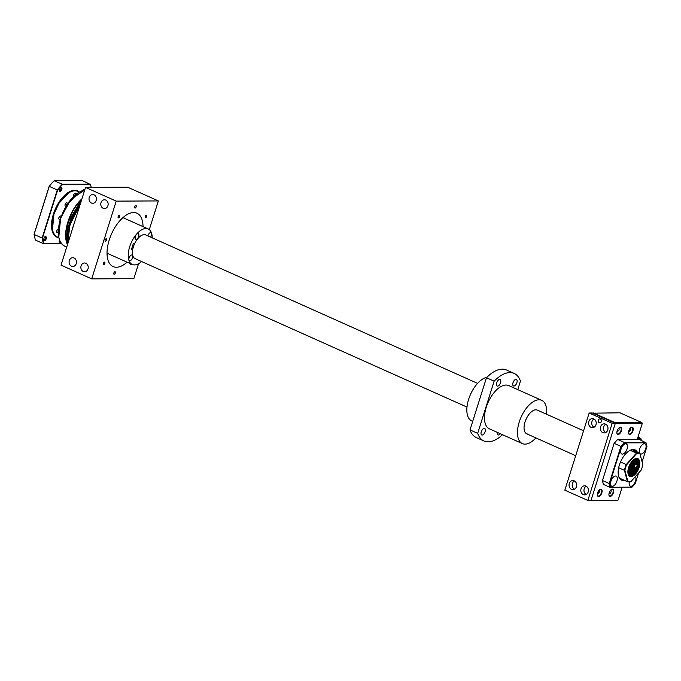 <?xml version="1.0" encoding="UTF-8"?>
<svg xmlns="http://www.w3.org/2000/svg" width="681" height="681" viewBox="0 0 681 681"><rect width="100%" height="100%" fill="white"/><g stroke="black" fill="none" stroke-linecap="round" stroke-linejoin="round"><path stroke-width="1.02" d="M623.805 480.062A16.225 8.206 -65.9 0 1 623.268 480.096A16.225 8.206 -65.9 0 1 621.43 479.722A16.225 8.206 -65.9 0 1 618.331 475.108M629.176 450.856A16.225 8.206 -65.9 0 1 632.845 449.715A16.225 8.206 -65.9 0 1 634.683 450.09A16.225 8.206 -65.9 0 1 636.522 451.631M624.545 480.394A16.557 8.368 -65.9 0 1 623.43 480.514A16.557 8.368 -65.9 0 1 618.365 475.27A16.557 8.368 -65.9 0 1 629.321 450.771A16.557 8.368 -65.9 0 1 633.194 449.528A16.557 8.368 -65.9 0 1 637.263 451.963M615.556 476.01A5.516 2.792 114.1 0 0 611.146 480.607A5.516 2.792 114.1 0 0 611.674 486.208A5.516 2.792 114.1 0 0 612.296 486.336A5.516 2.792 114.1 0 0 616.705 481.739A5.516 2.792 114.1 0 0 616.177 476.138A5.516 2.792 114.1 0 0 615.556 476.01M629.329 481.952A5.516 2.792 114.1 0 0 630.291 486.123A5.516 2.792 114.1 0 0 630.912 486.251A5.516 2.792 114.1 0 0 635.024 482.378A5.516 2.792 114.1 0 0 635.424 476.572M639.876 453.452A5.516 2.792 114.1 0 0 640.446 453.904A5.516 2.792 114.1 0 0 641.076 454.031A5.516 2.792 114.1 0 0 645.486 449.434A5.516 2.792 114.1 0 0 644.958 443.833A5.516 2.792 114.1 0 0 644.328 443.706A5.516 2.792 114.1 0 0 640.387 447.255A5.516 2.792 114.1 0 0 639.612 453.01M625.711 443.791A5.516 2.792 114.1 0 0 621.302 448.387A5.516 2.792 114.1 0 0 621.83 453.989A5.516 2.792 114.1 0 0 622.46 454.116A5.516 2.792 114.1 0 0 626.869 449.52A5.516 2.792 114.1 0 0 626.333 443.918A5.516 2.792 114.1 0 0 625.711 443.791M638.582 473.023L635.305 483.425A30.832 15.586 -65.9 0 1 631.994 487.145L610.653 487.247A30.832 15.586 -65.9 0 1 609.674 483.544L621.319 446.617A30.832 15.586 -65.9 0 1 624.63 442.897L645.98 442.795A30.832 15.586 -65.9 0 1 646.848 445.936A30.832 15.586 -65.9 0 1 646.95 446.498L642.098 461.88M624.63 442.897L624.409 442.48A31.156 15.748 114.1 0 0 620.927 446.387L621.319 446.617M646.822 445.774A31.156 15.748 114.1 0 0 646.788 445.621A31.156 15.748 114.1 0 0 645.877 442.378L624.409 442.48L617.684 439.475A31.156 15.748 114.1 0 0 614.202 443.382L620.927 446.387L609.214 483.544L609.674 483.544M645.98 442.795L639.153 439.373L617.395 439.662A30.832 15.586 114.1 0 0 614.083 443.374L602.489 480.539L609.214 483.544A31.156 15.748 114.1 0 0 610.236 487.434L610.653 487.247M614.083 443.374L602.489 480.539A31.156 15.748 114.1 0 0 602.6 481.186A31.156 15.748 114.1 0 0 603.511 484.429L610.236 487.434L631.994 487.145M602.438 480.309A30.832 15.586 114.1 0 0 602.54 480.871A30.832 15.586 114.1 0 0 602.574 481.024M636.905 452.244C634.411 451.903 633.39 451.443 633.832 450.856L637.271 452.21M633.73 451.597L633.832 450.856M633.773 451.409L636.548 452.507M638.523 459.105A9.704 4.903 114.1 0 0 634.454 459.147A9.704 4.903 114.1 0 0 628.614 467.524A9.704 4.903 114.1 0 0 628.027 473.508A9.704 4.903 114.1 0 0 633.032 475.993A9.704 4.903 114.1 0 0 639.11 467.481A9.704 4.903 114.1 0 0 639.323 460.271L638.523 459.105C639.842 460.807 639.851 463.548 638.54 467.328A9.253 4.673 114.1 0 0 637.28 458.9A9.253 4.673 114.1 0 0 634.258 459.266M628.001 473.346L632.998 475.678L638.991 467.447L639.323 460.271M642.821 464.723A15.254 7.712 -65.9 0 1 642.115 467.464A15.254 7.712 -65.9 0 1 641.093 470.205L631.032 481.501A15.254 7.712 -65.9 0 1 627.856 481.518L624.903 470.282A15.254 7.712 -65.9 0 1 626.631 464.8L636.692 453.495A15.254 7.712 -65.9 0 1 639.868 453.486L642.779 464.459L639.782 453.086A15.578 7.874 114.1 0 0 636.437 453.103L636.692 453.495M628.997 475.381L632.428 474.282L637.425 466.834L637.416 459.403L636.795 458.739M636.965 458.781L637.739 459.547L637.748 466.979L632.751 474.427L629.142 475.491M636.539 458.696L637.152 466.093L636.352 458.688M629.355 475.61L633.194 474.631L638.191 467.175L638.182 459.752L637.203 458.866M638.284 467.983A9.253 4.673 114.1 0 0 638.506 467.319L633.526 474.776L629.516 475.687L628.835 475.244M628.265 474.24L630.129 473.261L634.649 467.072L634.522 465.532L635.484 464.612L635.356 458.807M635.577 458.756L635.492 464.51L636.352 464.544M636.08 458.688L636.616 464.876L635.875 458.705M636.616 464.876L637.075 465.097M637.152 466.093L631.985 474.087L628.81 475.219M627.95 473.006L633.585 465.123L634.207 459.3M634.462 459.156L633.909 465.268L627.993 473.304M627.891 472.188L632.819 464.774L633.551 459.777M633.841 459.556L633.143 464.919L627.908 472.546M627.908 471.184L632.053 464.433L632.811 460.433M633.134 460.126L632.377 464.578L627.882 471.635M628.044 469.89L631.287 464.093L631.934 461.377M632.326 460.935L631.61 464.238L627.967 470.486M628.478 467.958L630.759 462.969M631.313 462.161L628.24 468.911M628.078 473.678L629.363 472.912L634.351 465.463L634.803 459.003M634.428 466.323L629.687 473.057L628.154 473.925M639.868 453.486L632.308 449.749M630.223 450.328L636.437 453.103L626.256 464.536L626.631 464.8M620.519 461.965L626.256 464.536A15.578 7.874 114.1 0 0 624.434 470.316L624.903 470.282M618.654 467.736L624.434 470.316L627.431 481.688L627.856 481.518M619.591 478.181L627.431 481.688A15.578 7.874 114.1 0 0 630.768 481.671L631.032 481.501M628.716 475.083L631.662 473.942L636.778 467.226M628.478 474.708L630.895 473.601L635.313 467.66L636.207 467.711L631.219 473.746L628.58 474.878M635.313 467.66L634.896 467.396L630.453 473.406L628.35 474.444M635.05 458.909L634.913 464.851M611.07 489.767L611.197 491.844L608.933 494.108M599.484 489.818L599.612 491.895L597.348 494.159M630.606 427.796L630.734 429.881L628.469 432.137M619.02 427.855L619.148 429.932L616.884 432.197M617.156 430.869A3.899 1.966 -65.9 0 1 619.497 427.506A3.899 1.966 -65.9 0 1 621.37 430.843A3.899 1.966 -65.9 0 1 618.927 434.265A3.899 1.966 -65.9 0 1 616.918 433.269A3.899 1.966 -65.9 0 1 617.156 430.869M616.892 433.099A3.567 1.805 114.1 0 0 617.548 434.001A3.567 1.805 114.1 0 0 620.936 430.732A3.567 1.805 114.1 0 0 620.468 427.481A3.567 1.805 114.1 0 0 619.361 427.591M628.742 430.809A3.899 1.966 -65.9 0 1 631.083 427.447A3.899 1.966 -65.9 0 1 632.955 430.792A3.899 1.966 -65.9 0 1 630.512 434.206A3.899 1.966 -65.9 0 1 628.503 433.21A3.899 1.966 -65.9 0 1 628.742 430.809M628.478 433.048A3.567 1.805 114.1 0 0 629.133 433.95A3.567 1.805 114.1 0 0 632.521 430.681A3.567 1.805 114.1 0 0 632.053 427.43A3.567 1.805 114.1 0 0 630.947 427.54M609.206 492.78A3.899 1.966 -65.9 0 1 611.547 489.418A3.899 1.966 -65.9 0 1 613.419 492.755A3.899 1.966 -65.9 0 1 610.976 496.177A3.899 1.966 -65.9 0 1 608.967 495.181A3.899 1.966 -65.9 0 1 609.206 492.78M608.942 495.01A3.567 1.805 114.1 0 0 609.597 495.913A3.567 1.805 114.1 0 0 612.985 492.644A3.567 1.805 114.1 0 0 612.508 489.392A3.567 1.805 114.1 0 0 611.402 489.503M597.62 492.831A3.899 1.966 -65.9 0 1 599.961 489.469A3.899 1.966 -65.9 0 1 601.834 492.814A3.899 1.966 -65.9 0 1 599.391 496.228A3.899 1.966 -65.9 0 1 597.382 495.232A3.899 1.966 -65.9 0 1 597.62 492.831M597.356 495.07A3.567 1.805 114.1 0 0 598.012 495.964A3.567 1.805 114.1 0 0 601.4 492.695A3.567 1.805 114.1 0 0 600.923 489.452A3.567 1.805 114.1 0 0 599.816 489.562M641.953 422.629L615.275 422.756L615.59 423.591L642.277 423.471L641.953 422.629L619.965 412.797L592.776 413.197M592.964 413.282L593.287 412.924L615.275 422.756L614.952 423.114M629.865 431.243A6.495 5.457 89.7 0 1 629.338 429.43M637.969 437.125L640.838 438.411L637.561 438.428M610.329 493.206A6.495 5.457 89.7 0 1 609.801 491.393M590.597 500.45L617.437 500.39L591.031 500.365M574.423 480.948A4.546 3.822 -90.3 0 0 572.202 485.093A4.546 3.822 -90.3 0 0 574.458 489.222A4.546 3.822 89.7 0 1 572.44 483.476A4.546 3.822 89.7 0 1 574.423 480.948M586.179 486.208A4.546 3.822 -90.3 0 0 583.957 490.354A4.546 3.822 -90.3 0 0 586.222 494.483A4.546 3.822 89.7 0 1 584.204 488.737A4.546 3.822 89.7 0 1 586.179 486.208M605.715 424.237A4.546 3.822 -90.3 0 0 603.494 428.383A4.546 3.822 -90.3 0 0 605.758 432.512A4.546 3.822 89.7 0 1 603.741 426.766A4.546 3.822 89.7 0 1 605.715 424.237M593.96 418.977A4.546 3.822 -90.3 0 0 591.738 423.122A4.546 3.822 -90.3 0 0 593.994 427.251A4.546 3.822 89.7 0 1 591.976 421.505A4.546 3.822 89.7 0 1 593.96 418.977M642.277 423.471L637.297 439.262L641.153 439.245L640.838 438.411M641.153 439.245L640.872 440.139M622.119 487.375L618.135 500.016M591.134 500.05L615.266 423.505M601.349 421.582A1.949 1.634 -90.3 0 0 598.276 420.211A1.949 1.634 -90.3 0 0 601.349 421.582M595.977 424.723A4.546 3.822 -90.3 0 0 592.376 418.577A4.546 3.822 -90.3 0 0 588.818 421.522A4.546 3.822 -90.3 0 0 592.419 427.668A4.546 3.822 -90.3 0 0 595.977 424.723M607.741 429.983A4.546 3.822 -90.3 0 0 604.141 423.837A4.546 3.822 -90.3 0 0 600.582 426.783A4.546 3.822 -90.3 0 0 604.183 432.929A4.546 3.822 -90.3 0 0 607.741 429.983M588.197 491.954A4.546 3.822 -90.3 0 0 584.596 485.808A4.546 3.822 -90.3 0 0 581.046 488.745A4.546 3.822 -90.3 0 0 584.638 494.891A4.546 3.822 -90.3 0 0 588.197 491.954M576.441 486.694A4.546 3.822 -90.3 0 0 572.84 480.548A4.546 3.822 -90.3 0 0 569.282 483.484A4.546 3.822 -90.3 0 0 572.883 489.63A4.546 3.822 -90.3 0 0 576.441 486.694M587.848 500.458L564.838 490.167L589.167 413.009L612.176 423.301L587.848 500.458L591.014 500.441L615.335 423.293L612.176 423.301M615.335 423.293L592.325 413.001L589.167 413.009M601.391 421.403A1.949 1.634 89.7 0 1 601.391 420.373M583.566 430.784L537.352 410.115A12.982 6.563 114.1 0 0 535.879 409.809A12.982 6.563 114.1 0 0 525.502 420.628A12.982 6.563 114.1 0 0 526.745 433.814A12.982 6.563 114.1 0 0 528.218 434.112M516.002 379.368A3.567 1.805 114.1 0 0 513.142 382.339A3.567 1.805 114.1 0 0 513.491 385.965A3.567 1.805 114.1 0 0 513.891 386.05A3.567 1.805 114.1 0 0 516.743 383.071A3.567 1.805 114.1 0 0 516.402 379.453A3.567 1.805 114.1 0 0 516.002 379.368M497.394 432.418A3.567 1.805 114.1 0 0 498.058 434.895A3.567 1.805 114.1 0 0 498.466 434.98A3.567 1.805 114.1 0 0 500.348 433.737M484.251 428.375A3.567 1.805 114.1 0 0 481.39 431.345A3.567 1.805 114.1 0 0 481.739 434.972A3.567 1.805 114.1 0 0 482.139 435.057A3.567 1.805 114.1 0 0 484.991 432.077A3.567 1.805 114.1 0 0 484.651 428.451A3.567 1.805 114.1 0 0 484.251 428.375M499.675 379.445A3.567 1.805 114.1 0 0 496.824 382.416A3.567 1.805 114.1 0 0 497.164 386.042A3.567 1.805 114.1 0 0 497.564 386.127A3.567 1.805 114.1 0 0 500.424 383.148A3.567 1.805 114.1 0 0 500.075 379.521A3.567 1.805 114.1 0 0 499.675 379.445M546.494 414.201A23.69 11.977 114.1 0 0 541.727 400.334A23.69 11.977 114.1 0 0 539.046 399.79A23.69 11.977 114.1 0 0 520.105 419.53A23.69 11.977 114.1 0 0 522.378 443.595A23.69 11.977 114.1 0 0 525.06 444.14A23.69 11.977 114.1 0 0 535.896 437.9M541.727 400.334L508.741 385.582A23.69 11.977 114.1 0 0 506.06 385.037A23.69 11.977 114.1 0 0 487.119 404.778A23.69 11.977 114.1 0 0 489.392 428.843L522.378 443.595M509.992 372.584A37.004 18.702 114.1 0 0 494.125 381.19L486.455 377.759A37.004 18.702 114.1 0 1 502.323 369.153A37.004 18.702 114.1 0 1 506.511 370.004L514.181 373.435A37.004 18.702 114.1 0 0 509.992 372.584M483.961 440.99L476.291 437.56A37.004 18.702 114.1 0 1 470.009 429.924L477.679 433.354A37.004 18.702 114.1 0 0 483.961 440.99A37.004 18.702 114.1 0 0 502.51 434.708M486.915 377.3A23.69 11.977 114.1 0 0 469.022 398.147A23.69 11.977 114.1 0 0 471.754 420.952L472.708 421.377M517.764 389.617L520.454 381.071A37.004 18.702 114.1 0 0 514.181 373.435M477.679 433.354L494.125 381.19M470.009 429.924L486.455 377.759M466.987 407.085L135.102 258.635A12.982 6.563 -65.9 0 1 133.859 245.449A12.982 6.563 -65.9 0 1 144.236 234.63A12.982 6.563 -65.9 0 1 145.7 234.928L477.585 383.377M130.352 263.624A1.362 0.69 114.1 0 0 130.616 264.5A1.362 0.69 114.1 0 0 130.769 264.526A1.362 0.69 114.1 0 0 131.45 264.109M114.987 271.736A1.362 0.69 114.1 0 0 113.897 272.877A1.362 0.69 114.1 0 0 114.033 274.256A1.362 0.69 114.1 0 0 114.187 274.29A1.362 0.69 114.1 0 0 115.276 273.149A1.362 0.69 114.1 0 0 115.14 271.77A1.362 0.69 114.1 0 0 114.987 271.736M104.516 262.1A1.362 0.69 114.1 0 0 103.427 263.241A1.362 0.69 114.1 0 0 103.555 264.62A1.362 0.69 114.1 0 0 103.708 264.654A1.362 0.69 114.1 0 0 104.806 263.521A1.362 0.69 114.1 0 0 104.67 262.134A1.362 0.69 114.1 0 0 104.516 262.1M106.296 238.716A1.362 0.69 114.1 0 0 105.206 239.857A1.362 0.69 114.1 0 0 105.334 241.236A1.362 0.69 114.1 0 0 105.487 241.27A1.362 0.69 114.1 0 0 106.576 240.129A1.362 0.69 114.1 0 0 106.449 238.75A1.362 0.69 114.1 0 0 106.296 238.716M119.277 215.281A1.362 0.69 114.1 0 0 118.188 216.413A1.362 0.69 114.1 0 0 118.324 217.801A1.362 0.69 114.1 0 0 118.477 217.826A1.362 0.69 114.1 0 0 119.567 216.694A1.362 0.69 114.1 0 0 119.43 215.307A1.362 0.69 114.1 0 0 119.277 215.281M135.868 205.517A1.362 0.69 114.1 0 0 134.778 206.658A1.362 0.69 114.1 0 0 134.906 208.037A1.362 0.69 114.1 0 0 135.059 208.071A1.362 0.69 114.1 0 0 136.149 206.93A1.362 0.69 114.1 0 0 136.021 205.551A1.362 0.69 114.1 0 0 135.868 205.517M146.338 215.153A1.362 0.69 114.1 0 0 145.249 216.286A1.362 0.69 114.1 0 0 145.376 217.673A1.362 0.69 114.1 0 0 145.53 217.707A1.362 0.69 114.1 0 0 146.619 216.567A1.362 0.69 114.1 0 0 146.492 215.187A1.362 0.69 114.1 0 0 146.338 215.153M143.019 226.62A29.215 14.761 114.1 0 0 136.949 213.238A29.215 14.761 114.1 0 0 133.646 212.566A29.215 14.761 114.1 0 0 110.296 236.911A29.215 14.761 114.1 0 0 113.097 266.569A29.215 14.761 114.1 0 0 116.408 267.241A29.215 14.761 114.1 0 0 127.117 262.176M96.157 200.461A4.384 3.686 -90.3 0 0 92.684 194.536A4.384 3.686 -90.3 0 0 89.254 197.379A4.384 3.686 -90.3 0 0 92.727 203.304A4.384 3.686 -90.3 0 0 96.157 200.461M107.913 205.722A4.384 3.686 -90.3 0 0 104.44 199.797A4.384 3.686 -90.3 0 0 101.009 202.64A4.384 3.686 -90.3 0 0 104.482 208.565A4.384 3.686 -90.3 0 0 107.913 205.722M76.229 263.641A4.384 3.686 -90.3 0 0 72.765 257.716A4.384 3.686 -90.3 0 0 69.326 260.559A4.384 3.686 -90.3 0 0 72.799 266.484A4.384 3.686 -90.3 0 0 76.229 263.641M87.994 268.901A4.384 3.686 -90.3 0 0 84.521 262.977A4.384 3.686 -90.3 0 0 81.09 265.82A4.384 3.686 -90.3 0 0 84.563 271.745A4.384 3.686 -90.3 0 0 87.994 268.901M138.541 263.751L133.834 278.682L91.705 278.878L61.026 265.156L85.542 187.403L127.67 187.207L158.35 200.929L149.301 229.616M85.542 187.403L116.221 201.125L91.705 278.878M158.35 200.929L116.221 201.125M81.797 199.269L68.185 221.853L66.38 240.529M123.848 216.856A28.304 14.301 -65.9 0 1 123.899 218.065M107.998 253.621A28.304 14.301 -65.9 0 1 107.053 254.388M67.462 236.562A30.347 15.34 -65.9 0 1 80.733 202.657M67.547 235.796A30.832 15.586 -65.9 0 1 80.639 202.955M80.247 204.189L70.015 224.841L67.376 245.007M78.783 192.417L66.678 205.16L60.583 218.414L58.804 237.082M68.951 192.714L58.975 203.244L53.952 214.174L52.471 229.557M61.026 216.941A1.949 0.987 114.1 0 0 60.243 218.303A1.949 0.987 114.1 0 0 60.158 219.657M60.379 218.924A1.949 0.987 -65.9 0 1 60.498 218.422A1.949 0.987 -65.9 0 1 60.703 217.911M58.268 231.123A1.949 0.987 114.1 0 0 58.123 231.506A1.949 0.987 114.1 0 0 58.277 233.225M58.396 233.183A1.949 0.987 -65.9 0 1 58.26 232.144M60.524 242.223A1.949 0.987 114.1 0 0 60.915 242.93A1.949 0.987 114.1 0 0 60.975 242.947L60.915 242.93M76.876 193.574A1.949 0.987 114.1 0 0 75.344 194.783M76.11 194.153A1.949 0.987 -65.9 0 1 76.621 193.762M67.019 202.955A1.788 0.902 114.1 0 0 66.857 202.827L67.853 203.279A1.949 0.987 114.1 0 0 66.457 205.083A1.949 0.987 114.1 0 0 66.329 205.645M66.874 204.76A1.949 0.987 -65.9 0 1 67.445 203.883M60.805 216.175A1.788 0.902 114.1 0 0 60.643 216.056A1.788 0.902 114.1 0 0 60.439 216.013A1.788 0.902 114.1 0 0 60.022 216.141A1.788 0.902 114.1 0 0 58.838 218.788A1.788 0.902 114.1 0 0 59.187 219.308A1.788 0.902 114.1 0 0 59.383 219.35M59.937 216.2A1.592 0.8 114.1 0 0 59.86 216.243A1.592 0.8 114.1 0 0 58.804 218.601A1.592 0.8 114.1 0 0 58.821 218.686M58.362 229.216A1.788 0.902 114.1 0 0 58.319 229.216A1.788 0.902 114.1 0 0 57.902 229.352A1.788 0.902 114.1 0 0 56.719 231.991A1.788 0.902 114.1 0 0 57.068 232.519A1.788 0.902 114.1 0 0 57.264 232.553M57.817 229.403A1.592 0.8 114.1 0 0 57.74 229.446A1.592 0.8 114.1 0 0 56.685 231.804A1.592 0.8 114.1 0 0 56.702 231.889M59.536 240.104A1.788 0.902 114.1 0 0 59.264 241.636A1.788 0.902 114.1 0 0 59.605 242.164A1.788 0.902 114.1 0 0 59.809 242.206M59.502 240.018A1.592 0.8 114.1 0 0 59.221 241.449A1.592 0.8 114.1 0 0 59.247 241.534M84.41 189.676A1.788 0.902 114.1 0 0 84.248 189.556A1.788 0.902 114.1 0 0 84.044 189.514A1.788 0.902 114.1 0 0 83.627 189.65A1.788 0.902 114.1 0 0 82.852 190.501M83.542 189.701A1.592 0.8 114.1 0 0 83.457 189.744A1.592 0.8 114.1 0 0 82.759 190.527M75.659 193.251A1.788 0.902 114.1 0 0 75.497 193.132A1.788 0.902 114.1 0 0 75.293 193.089A1.788 0.902 114.1 0 0 74.876 193.225A1.788 0.902 114.1 0 0 73.693 195.864A1.788 0.902 114.1 0 0 73.795 196.162M74.791 193.276A1.592 0.8 114.1 0 0 74.706 193.319A1.592 0.8 114.1 0 0 73.659 195.677A1.592 0.8 114.1 0 0 73.676 195.762M66.857 202.827A1.788 0.902 114.1 0 0 66.653 202.785A1.788 0.902 114.1 0 0 66.236 202.921A1.788 0.902 114.1 0 0 65.053 205.56A1.788 0.902 114.1 0 0 65.393 206.088A1.788 0.902 114.1 0 0 65.597 206.13M66.151 202.981A1.592 0.8 114.1 0 0 66.066 203.023A1.592 0.8 114.1 0 0 65.018 205.373A1.592 0.8 114.1 0 0 65.035 205.466M77.643 191.335A24.993 12.633 114.1 0 0 74.74 190.723A24.993 12.633 114.1 0 0 54.727 211.621A24.993 12.633 114.1 0 0 57.238 236.962M79.175 192.016A25.316 12.794 114.1 0 0 74.578 190.305A25.316 12.794 114.1 0 0 53.663 213.298A25.316 12.794 114.1 0 0 58.77 237.643M44.393 240.827A2.205 1.115 -65.9 0 1 44.146 240.776A2.205 1.115 -65.9 0 1 43.933 238.537A2.205 1.115 -65.9 0 1 45.695 236.699A2.205 1.115 -65.9 0 1 45.942 236.75A2.205 1.115 -65.9 0 1 46.155 238.988A2.205 1.115 -65.9 0 1 44.393 240.827M59.971 191.429A2.205 1.115 -65.9 0 1 59.715 191.378A2.205 1.115 -65.9 0 1 59.511 189.139A2.205 1.115 -65.9 0 1 61.273 187.301A2.205 1.115 -65.9 0 1 61.52 187.352A2.205 1.115 -65.9 0 1 61.733 189.59A2.205 1.115 -65.9 0 1 59.971 191.429M89.22 187.386A2.205 1.115 -65.9 0 1 89.815 187.164A2.205 1.115 -65.9 0 1 90.071 187.215A2.205 1.115 -65.9 0 1 90.284 187.377M34.263 235.507A40.639 20.541 -65.9 0 1 34.237 235.379A40.639 20.541 -65.9 0 1 34.05 234.273L49.168 186.33A40.639 20.541 -65.9 0 1 54.131 180.763L62.388 184.202L90.19 184.074A40.894 20.668 -65.9 0 1 91.228 187.369A40.639 20.541 114.1 0 0 90.267 184.406L62.567 184.534A40.639 20.541 114.1 0 0 57.604 190.11L42.486 238.044A40.639 20.541 114.1 0 0 43.942 243.585L61.384 243.509M61.494 243.653L43.618 243.738L35.591 240.146A40.894 20.668 -65.9 0 1 34.288 235.626A40.894 20.668 -65.9 0 1 34.084 234.451L34.05 234.273M90.267 184.406L82.163 180.482L54.361 180.61A40.894 20.668 -65.9 0 0 49.253 186.339L34.084 234.451L42.111 238.044L57.281 189.931A40.894 20.668 -65.9 0 1 62.388 184.202L62.567 184.534M49.168 186.33L57.604 190.11M43.942 243.585L43.618 243.738A40.894 20.668 -65.9 0 1 42.111 238.044L42.486 238.044M59.204 191.089C61.179 189.701 61.613 188.322 60.507 186.952M43.627 240.487C45.601 239.099 46.036 237.729 44.929 236.358M131.663 255.009A3.082 1.558 114.1 0 0 129.203 257.58A3.082 1.558 114.1 0 0 129.492 260.712A3.082 1.558 114.1 0 0 129.841 260.78A3.082 1.558 114.1 0 0 132.31 258.21A3.082 1.558 114.1 0 0 132.012 255.086A3.082 1.558 114.1 0 0 131.663 255.009M137.928 233.557A3.082 1.558 114.1 0 0 135.459 236.12A3.082 1.558 114.1 0 0 135.757 239.252A3.082 1.558 114.1 0 0 136.106 239.32A3.082 1.558 114.1 0 0 138.566 236.758A3.082 1.558 114.1 0 0 138.277 233.626A3.082 1.558 114.1 0 0 137.928 233.557M150.569 237.107A3.082 1.558 114.1 0 0 150.952 232.689A3.082 1.558 114.1 0 0 150.603 232.621A3.082 1.558 114.1 0 0 147.913 235.915M141.622 261.547A19.477 9.84 -65.9 0 1 134.48 264.926A19.477 9.84 -65.9 0 1 132.276 264.475A19.477 9.84 -65.9 0 1 130.403 244.7A19.477 9.84 -65.9 0 1 145.972 228.475A19.477 9.84 -65.9 0 1 148.177 228.927A19.477 9.84 -65.9 0 1 152.221 237.848M134.6 243.696L133.28 243.704L131.365 249.774L132.659 249.774M131.62 248.982L132.71 249.467M67.206 243.56A30.347 15.34 -65.9 0 1 68.185 222.083A30.347 15.34 -65.9 0 1 81.78 199.337M67.402 244.922A38.298 19.357 -65.9 0 1 70.1 224.96A38.298 19.357 -65.9 0 1 80.154 204.496M72.22 229.659A38.298 19.357 -65.9 0 1 73.19 226.254A38.298 19.357 -65.9 0 1 74.459 222.542M81.967 198.75A30.347 15.34 114.1 0 0 67.887 221.904A30.347 15.34 114.1 0 0 67.24 244.283M84.674 190.152A30.347 15.34 114.1 0 0 60.609 218.712A30.347 15.34 114.1 0 0 64.686 246.156C57.936 241.993 56.532 232.817 60.473 218.618L70.926 199.227L84.682 190.118M53.944 214.421A24.993 12.633 114.1 0 0 57.315 236.997C51.782 233.6 50.632 226.058 53.859 214.362C58.089 199.874 70.611 187.641 77.719 191.37A24.993 12.633 114.1 0 0 74.893 190.791A24.993 12.633 114.1 0 0 53.944 214.421M633.977 451.358L633.815 450.856M637.263 452.193L636.786 452.473M526.745 433.814L575.709 455.708M67.206 243.696L68.1 222.023L81.822 199.192M67.317 245.203L69.964 224.858L80.298 204.036M64.686 246.156L66.729 247.075M57.315 236.997L58.83 237.669M77.719 191.37L79.234 192.042M61.239 216.32L60.643 216.056M60.141 219.733L59.187 219.308M58.089 232.97L57.068 232.519M60.626 242.615L59.605 242.164M84.784 189.795L84.248 189.556M76.519 193.591L75.497 193.132M65.921 206.326L65.393 206.088M122.929 217.631L148.177 228.927M107.028 253.187L132.276 264.475"/></g></svg>
